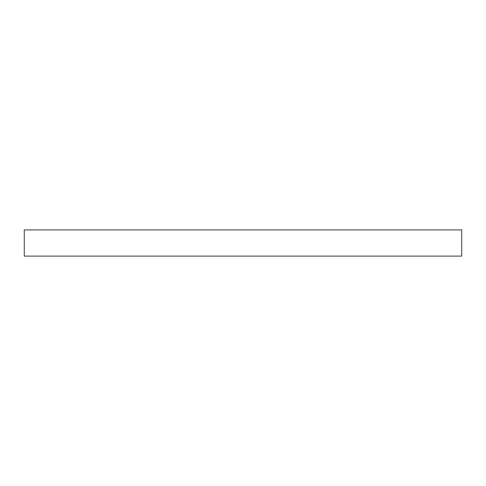 <?xml version="1.0" encoding="UTF-8"?>
<svg xmlns="http://www.w3.org/2000/svg" width="486" height="486" viewBox="0 0 486 486"><rect width="100%" height="100%" fill="white"/><g stroke="black" fill="none" stroke-linecap="round" stroke-linejoin="round"><path stroke-width="0.73" d="M461.7 243L461.7 256.122L24.3 256.122L24.3 229.878L461.7 229.878L461.7 243"/></g></svg>
